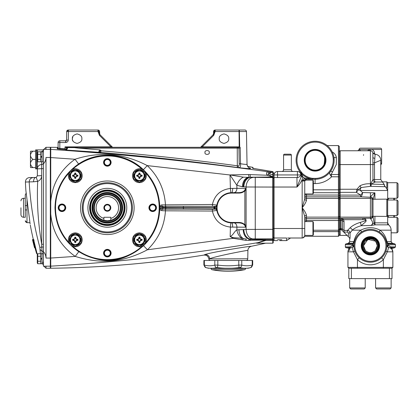 <?xml version="1.0" encoding="UTF-8"?>
<svg xmlns="http://www.w3.org/2000/svg" width="419" height="419" viewBox="0 0 419 419"><rect width="100%" height="100%" fill="white"/><g stroke="black" fill="none" stroke-linecap="round" stroke-linejoin="round"><path stroke-width="0.63" d="M107.343 210.642A2.87 2.87 0 0 0 110.213 207.772A2.87 2.87 0 0 0 107.343 204.901A2.87 2.87 0 0 0 104.472 207.772A2.87 2.87 0 0 0 107.343 210.642M107.343 211.228A3.457 3.457 0 0 0 110.799 207.772A3.457 3.457 0 0 0 107.343 204.315A3.457 3.457 0 0 0 103.886 207.772A3.457 3.457 0 0 0 107.343 211.228M107.343 193.259A14.513 14.513 0 0 0 92.829 207.772A14.513 14.513 0 0 0 107.343 222.285A14.513 14.513 0 0 0 121.856 207.772A14.513 14.513 0 0 0 107.343 193.259M107.343 222.892A15.121 15.121 0 0 1 92.222 207.772A15.121 15.121 0 0 1 107.343 192.656A15.121 15.121 0 0 1 122.458 207.772A15.121 15.121 0 0 1 107.343 222.892M107.343 220.729A12.958 12.958 0 0 0 110.799 220.263L107.343 220.729L103.886 220.263A12.958 12.958 0 0 1 107.343 194.814A12.958 12.958 0 0 1 110.799 220.263L110.799 218.456A11.229 11.229 0 0 0 116.43 201.178A11.229 11.229 0 0 0 98.25 201.178A11.229 11.229 0 0 0 103.886 218.456L103.886 220.263A12.958 12.958 0 0 0 107.343 220.729A12.958 12.958 0 0 1 103.886 220.263M110.799 218.456L110.799 217.278L103.886 217.278L103.886 218.456M72.351 138.658L72.896 136.453L72.351 138.658C72.084 140.904 73.665 142.491 77.106 143.408C80.542 142.491 82.124 140.904 81.857 138.658C82.124 136.411 80.542 134.829 77.106 133.907C73.665 134.829 72.084 136.411 72.351 138.658L72.393 139.265L72.351 138.658M72.974 141.014L72.513 139.883L72.974 141.014M57.283 148.179A0.775 0.775 180 0 0 58.1 147.404L57.283 148.179L57.272 148.85L59.776 149.159L59.828 148.399L58.1 148.075L58.1 142.544A1.728 1.728 0 0 1 59.828 140.821L65.699 140.821L66.563 139.972L65.699 140.821L65.699 142.518C67.244 142.36 68.108 141.507 68.292 139.972L66.542 140.156M232.608 130.021L215.13 130.021A1.556 1.556 0 0 0 213.575 131.545L213.611 131.236A1.556 1.556 0 0 0 213.575 131.545L213.538 133.776M213.763 135.311L215.12 131.545L239.06 131.545L239.06 130.021L241.25 130.021L215.13 130.021L213.611 131.236L213.538 133.64L213.035 134.834A1.728 1.728 0 0 0 213.538 133.64L214.617 131.54L213.156 134.714L200.596 147.273L211.139 136.73L201.591 146.278L202.199 146.875L213.763 135.311L213.156 134.714M99.769 134.284L99.591 131.545A1.556 1.556 0 0 0 98.041 130.021L68.266 130.021A1.556 1.556 0 0 0 66.71 131.545L66.563 139.972L65.778 141.753M271.522 172.125A4.321 4.18 86.1 0 1 271.983 172.225L272.816 172.356L272.795 174.676A7.165 7.165 0 0 1 269.15 173.424L270.218 172.921A4.321 2.373 95.9 0 0 269.029 171.895L267.93 171.942C266.5 172.188 266.185 173.288 266.992 175.231L272.785 176.975L272.779 243.193L273.214 242.763L273.214 172.151L272.79 171.596L272.785 172.277L269.029 171.895C196.563 161.823 123.804 154.318 50.751 149.389L50.73 147.305L58.1 147.404M247.629 166.327L252.626 167.343M251.337 246.293C252.531 245.649 211.166 252.18 204.891 254.59L203.849 255.092C206.598 254.946 208.259 256.219 208.83 258.921L247.76 258.774L247.901 250.447C248.085 248.268 249.226 246.88 251.337 246.293L265.641 243.193M50.322 267.825L50.73 268.244C102.126 267.641 153.165 263.258 203.849 255.092L204.891 254.59A4.321 4.106 71.7 0 1 209.699 258.774C214.91 256.334 248.839 249.813 247.901 250.447L247.901 250.447M253.343 168.061L253.343 168.49L252.631 167.212L252.61 168.302L272.79 171.596L273.214 172.151M214.633 207.892A1.294 0.299 88.6 0 0 214.931 209.181L212.464 209.332L212.386 211.045C214.685 220.556 220.698 225.904 230.413 227.082L230.157 236.536L233.205 238.322L147.436 249.782C158.429 239.081 164.437 226.087 165.453 210.815L212.386 211.045L216.869 210.469L216 208.4L214.633 207.892L162.755 208.065L159.728 208.442L159.728 209.762C158.99 223.856 153.595 235.829 143.544 245.691C122.364 263.342 102.388 265.08 78.782 251.672C63.505 241.129 55.57 226.496 54.983 207.772C55.554 189.142 63.431 174.545 78.61 163.981C98.004 150.646 125.915 152.731 143.387 169.705C153.532 179.583 158.979 191.609 159.728 205.781L159.728 207.101L165.542 207.525L183.349 207.641L183.349 206.352L214.931 206.363L165.51 206.321L165.453 204.729C164.421 189.362 158.361 176.32 147.263 165.605L230.01 174.98L236.845 185.282L242.433 186.79A9.501 6.72 90 0 1 248.441 177.342L243.35 177.164L230.047 174.922L248.556 174.545L266.992 175.231A4.321 1.634 -43.9 0 1 268.595 174.519L272.8 176.954L272.8 174.676L273.214 175.001L273.214 172.963L272.821 172.366A4.86 4.86 0 0 1 271.983 172.225L270.218 172.921M208.83 258.921L208.83 258.921A1.728 1.728 0 0 0 210.548 260.471M247.76 258.774A1.728 1.728 0 0 1 246.032 260.471M249.096 167.825L249.384 167.914C249.132 167.37 247.88 168.281 247.032 164.222C246.744 164.567 244.581 164.405 240.532 163.735L240.15 147.299L67.239 147.299L65.008 146.875L66.736 148.164L66.736 148.934L59.828 148.399L59.828 142.518L65.699 142.518M99.628 133.64A1.728 1.728 0 0 0 100.136 134.834A1.728 1.728 0 0 1 99.628 133.64L98.554 131.54L99.591 131.545M102.032 136.73L112.276 146.975A0.864 0.864 0 0 1 112.287 146.985A0.864 0.864 0 0 0 112.276 146.975L100.015 134.714L98.554 131.54A1.556 0.623 90 0 0 97.936 130.021M67.218 131.535A1.556 1.1 -90 0 1 68.318 130.021L66.71 131.545L98.046 131.545L99.403 135.311L100.015 134.714M215.13 130.021L215.13 130.021A1.556 1.556 0 0 0 214.167 130.356M246.461 131.545A1.556 1.556 0 0 0 244.906 130.021L239.097 130.021A1.556 0.293 90 0 1 239.385 131.545L246.461 131.545L247.032 164.222A4.321 4.31 179 0 0 250.714 168.407L249.148 167.799M213.816 130.749L213.611 131.236M200.884 146.985A0.864 0.864 0 0 1 200.895 146.975A0.864 0.864 0 0 0 200.884 146.985A0.864 0.864 0 0 1 200.895 146.975L200.895 146.975A0.864 0.864 0 0 0 200.884 146.985A0.864 0.864 0 0 1 200.895 146.975L211.139 136.73M156.177 207.772A3.478 3.478 0 0 1 152.699 211.249A3.478 3.478 0 0 1 149.222 207.772A3.478 3.478 0 0 1 152.699 204.294A3.478 3.478 0 0 1 156.177 207.772M110.82 162.415A3.478 3.478 0 0 1 107.343 165.893A3.478 3.478 0 0 1 103.865 162.415A3.478 3.478 0 0 1 107.343 158.937A3.478 3.478 0 0 1 110.82 162.415M65.464 207.772A3.478 3.478 0 0 1 61.986 211.249A3.478 3.478 0 0 1 58.508 207.772A3.478 3.478 0 0 1 61.986 204.294A3.478 3.478 0 0 1 65.464 207.772M110.82 253.128A3.478 3.478 0 0 1 107.343 256.606A3.478 3.478 0 0 1 103.865 253.128A3.478 3.478 0 0 1 107.343 249.651A3.478 3.478 0 0 1 110.82 253.128M70.376 244.727A52.265 52.265 0 0 1 107.343 155.507A52.265 52.265 0 0 1 159.608 207.772A52.275 52.275 0 0 0 107.343 155.496A52.275 52.275 0 0 0 55.067 207.772A52.275 52.275 0 0 0 107.343 260.047A52.275 52.275 0 0 0 159.618 207.772A52.265 52.265 0 0 1 144.304 244.727M110.281 253.128A2.938 2.938 0 0 1 107.343 256.067A2.938 2.938 0 0 1 104.404 253.128A2.938 2.938 0 0 1 107.343 250.19A2.938 2.938 0 0 1 110.281 253.128M64.924 207.772A2.938 2.938 0 0 1 61.986 210.71A2.938 2.938 0 0 1 59.048 207.772A2.938 2.938 0 0 1 61.986 204.833A2.938 2.938 0 0 1 64.924 207.772M110.281 162.415A2.938 2.938 0 0 1 107.343 165.353A2.938 2.938 0 0 1 104.404 162.415A2.938 2.938 0 0 1 107.343 159.477A2.938 2.938 0 0 1 110.281 162.415M155.632 207.772A2.938 2.938 0 0 1 152.699 210.71A2.938 2.938 0 0 1 149.761 207.772A2.938 2.938 0 0 1 152.699 204.833A2.938 2.938 0 0 1 155.632 207.772M59.776 149.159L65.909 149.625L65.903 150.039L99.523 152.343L100.764 152.783L65.903 150.039M100.764 152.783L100.77 152.479C146.414 156.345 191.933 161.352 237.327 167.49L238.694 167.652C246.042 168.543 250.049 168.794 250.714 168.407M50.322 157.523L75.017 159.262C60.394 169.779 52.302 183.889 50.741 201.581L50.751 149.389L50.322 149.803M143.387 169.705L147.263 165.605C123.862 153.333 99.78 151.217 75.017 159.262L78.61 163.981M230.047 174.922L229.643 174.933M230.015 174.922L230.403 188.466C220.682 189.655 214.675 195.003 212.386 204.498L161.776 204.896L159.728 205.781L160.058 206.593L159.728 207.101A52.391 52.391 0 0 1 159.728 208.442L160.058 208.95L162.452 209.196L214.931 209.181L216.199 209.395L216.833 210.249M183.349 207.641L214.633 207.651L215.995 207.143L216.869 205.074L212.386 204.498L212.47 206.211M246.073 224.841L246.073 190.703L245.44 188.335C245.036 190.938 242.894 192.379 239.029 192.656L230.859 192.677L230.403 188.466L232.681 188.403A4.321 0.938 90 0 1 231.744 192.656A15.121 15.121 0 0 0 216.628 207.772A15.121 15.121 0 0 0 231.744 222.892L230.864 222.866L230.413 227.082L245.44 227.208L246.073 224.841L244.853 224.841C243.507 223.317 241.564 222.526 239.029 222.458L231.744 222.458A14.686 14.686 0 0 1 217.058 207.772A14.686 14.686 0 0 1 231.744 193.086L239.029 193.086C241.564 193.023 243.507 192.227 244.853 190.703L244.853 224.841L245.44 227.208C245.036 224.605 242.894 223.165 239.029 222.892L239.029 222.458M233.865 192.656A4.321 3.053 90 0 0 236.918 188.335L232.681 188.403M246.073 190.703L244.853 190.703L245.44 188.335L236.918 188.335L236.845 185.282A9.501 6.217 120.1 0 1 243.35 177.164M250.127 174.566A4.321 0.435 -90.4 0 0 250.52 177.216L272.779 177.007L273.214 177.436M50.73 268.244L50.751 266.159C120.29 262.011 189.383 254.171 258.031 242.632L256.816 243.193M273.214 239.202L272.779 239.637L265.819 239.637A2.593 0.864 -88.7 0 0 265.384 240.061L258.031 242.632A2.593 1.435 77.3 0 1 258.471 242.716L265.819 240.391A2.593 1.116 61.4 0 0 265.384 240.061L245.838 240.365L233.205 238.322L233.352 237.704L230.157 236.536C233.037 235.405 234.451 231.194 236.866 229.916L236.929 227.208A4.321 3.053 -90 0 0 233.87 222.892M78.782 251.672L75.216 256.407L50.741 258.052L50.741 213.905C52.312 231.712 60.467 245.88 75.216 256.407C101.204 264.426 123.202 262.477 147.436 249.782L143.544 245.691M50.322 265.746L50.751 266.159L50.741 258.052L50.322 258.025M231.744 193.086L231.744 192.656A15.121 15.121 0 0 0 216.628 207.772A15.121 15.121 0 0 0 231.744 222.892A4.321 0.927 -90 0 1 232.676 227.14M160.205 208.306L159.728 209.762L161.786 210.652L165.453 210.815L165.542 208.023M273.214 178.023L272.779 177.593L249.253 177.274A4.321 0.545 -94.8 0 1 248.556 174.545M273.214 229.34L246.094 229.423L236.866 229.916A9.501 6.584 73.8 0 0 241.684 238.175L233.352 237.704M252.814 177.515A9.501 6.709 94.4 0 0 246.094 186.989L273.214 187.068M243.816 186.811A9.501 6.709 94.3 0 1 250.536 177.337L249.242 177.342A9.501 6.72 90 0 0 243.23 186.79L246.094 186.989L246.094 229.423A9.501 6.709 85.6 0 0 252.814 238.898L272.779 238.814L273.214 238.385M273.214 240.087L272.779 240.391L265.819 240.391L265.819 239.637L250.494 239.385L250.536 239.071L252.814 238.898M243.23 229.617A9.501 6.72 90 0 0 249.242 239.066L250.536 239.071A9.501 6.709 85.7 0 1 243.816 229.596M250.153 240.459A2.593 0.44 -89.3 0 1 250.494 239.385L249.279 239.322A2.593 0.539 -85.1 0 0 248.766 240.454M238.977 229.617A9.501 6.72 90 0 0 243.324 238.505L241.684 238.175A2.593 0.508 -71.2 0 0 240.93 239.6M245.838 240.365A2.593 0.471 -84.9 0 1 246.335 239.066L243.324 238.505A2.593 0.592 -71.6 0 0 242.412 239.94M272.779 243.193L256.58 243.193L258.471 242.716M268.595 174.519C268.024 173.77 268.207 173.408 269.15 173.424A4.321 2.357 90 0 0 267.93 171.942M273.214 177.378L272.785 176.975L273.214 177.405M252.61 168.302A0.864 0.864 -0 0 1 252.872 168.391L272.79 171.596M50.322 213.9L50.741 213.905L50.741 201.581L50.322 201.586M66.768 149.861L67.642 147.593L74.404 147.619L78.374 148.148L238.94 148.143L239.218 163.74C239.464 165.154 239.139 165.903 238.238 165.987L237.552 165.814C192.122 159.676 146.566 154.663 100.885 150.793L100.89 150.4L99.774 149.861L78.374 148.148M99.774 149.861L98.853 151.531L99.523 152.343M205.006 152.479C204.257 149.971 209.992 149.971 209.243 152.479C209.992 154.993 204.257 154.993 205.006 152.479M239.506 147.195L239.197 146.98L239.61 146.875L239.197 146.875L239.06 131.545L239.385 131.545L239.71 147.299L239.301 130.021M237.327 167.49L237.248 147.299L238.94 148.143L240.291 148.137M67.6 147.299A0.864 0.864 0 0 0 66.736 148.164A0.864 0.571 180 0 1 67.642 147.593L67.239 147.299A0.864 0.744 90 0 0 66.495 148.153M238.238 165.987A1.728 0.676 -84.4 0 0 238.694 167.652C240.223 167.726 240.836 166.416 240.532 163.735L239.218 163.74M213.852 131.346A0.864 0.283 -179 0 0 213.575 131.545L214.617 131.54A1.556 0.623 90 0 1 215.235 130.021M58.1 142.544A1.728 1.728 0 0 1 59.828 140.821A1.728 1.728 0 0 0 58.1 142.544L59.828 142.518L59.828 140.821A1.728 1.728 0 0 0 58.1 142.544M57.272 148.85A0.775 0.775 180 0 0 58.1 148.075M64.961 149.499L65.008 146.875L110.972 146.875L112.245 147.299M65.909 149.625A0.775 0.775 180 0 0 66.736 148.85M67.648 148.274A0.864 0.655 180 0 0 66.736 148.934L66.317 149.95M219.221 138.658C218.948 140.904 220.535 142.491 223.971 143.408C227.407 142.491 228.994 140.904 228.722 138.658C228.994 136.411 227.407 134.829 223.971 133.907C220.535 134.829 218.948 136.411 219.221 138.658M100.146 152.563L99.816 151.935A1.294 1.288 -179.2 0 0 100.77 152.479L100.885 150.793L100.204 150.777L100.89 150.4M98.853 151.531A1.294 1.095 149.9 0 1 99.816 151.935L100.204 150.777A1.294 0.597 -122.7 0 0 99.596 149.95M98.046 131.456L98.386 131.456L97.899 130.021L98.046 131.545L98.402 131.493M68.438 130.021L68.292 139.972M214.769 131.493L215.12 131.545L215.266 130.021L214.785 131.456L215.125 131.456M200.926 147.299L202.199 146.875L239.197 146.875L238.149 147.299M74.404 147.619L74.383 147.299M200.785 147.085L201.591 146.278M99.403 135.311L110.972 146.875L111.58 146.278M231.744 222.458L231.744 222.892L239.029 222.892M239.029 192.656L239.029 193.086M161.786 210.652A1.728 1.126 95.2 0 1 162.452 209.196A1.294 0.649 87.7 0 0 162.755 208.065M216.869 210.469A1.728 1.718 -10.3 0 0 216.199 209.395A1.294 0.885 122.8 0 1 216 208.4M165.542 207.525L165.51 206.321L160.058 206.593L160.205 207.243M162.745 207.484A1.294 0.649 92.3 0 0 162.446 206.347A1.728 1.131 84.8 0 1 161.776 204.896M216.833 205.294L216.199 206.148L214.931 206.363A1.294 0.299 91.4 0 0 214.633 207.651M215.995 207.143A1.294 0.885 57.3 0 1 216.199 206.148A1.728 1.718 -169.7 0 0 216.869 205.074M183.407 207.903L183.407 209.191L212.464 209.332M25.91 190.828L25.878 190.425A302.371 302.371 0 0 0 25.91 190.828L30.11 223.893M37.301 254.474A302.371 302.371 0 0 1 37.034 253.558L33.871 240.621M37.364 161.184L37.364 175.807L36.223 177.431L33.468 177.536C30.786 177.818 29.361 179.316 29.194 182.029C30.456 204.048 34.018 225.846 39.868 247.425L40.339 253.757M25.878 190.425A302.371 302.371 0 0 1 25.418 182.029C25.59 179.316 27.031 177.818 29.733 177.536L35.636 177.536A4.321 2.09 -90 0 0 33.546 181.794L37.684 181.364C40.219 180.29 41.554 178.384 41.685 175.645L41.685 244.214L42.062 253.778M33.358 239.584A302.371 302.371 0 0 1 30.273 225.019L30.273 225.019M35.793 248.635L35.343 248.635L33.426 240.621L34.028 240.621L33.803 239.584L32.651 239.584L33.305 242.69L33.86 242.69L35.437 249.09M25.271 194.777L25.271 205.614L26.999 205.614L25.271 205.614L25.271 194.777L26.177 193.238L26.051 192.138M37.04 253.558L36.526 253.354A302.801 302.801 0 0 1 36.453 253.102L36.39 252.83M36.448 253.045A302.796 302.796 0 0 1 36.196 252.17L35.578 249.975A302.801 302.801 0 0 1 35.259 248.823L35.159 247.928M35.411 248.97L35.479 249.263M33.368 240.37L36.453 253.102M33.211 239.836L33.887 242.69M35.196 248.074L35.254 248.65L35.023 247.928M50.322 266.185L50.322 147.299L46.006 147.299L46.006 149.358L43.414 149.337L43.414 266.206L46.006 266.185L46.006 268.244L50.322 268.244L50.322 266.185L46.006 266.185M37.364 168.862L37.364 175.807L41.685 175.645L41.685 168.668L37.364 168.862A4.321 4.31 180 0 1 41.685 164.557L41.685 161.792M37.364 152.416L37.364 149.892L43.414 149.892C43.901 150.102 43.325 150.683 41.685 151.636L40.46 151.814M43.414 263.713L42.167 263.755A1.728 1.728 0 0 1 43.414 265.41M43.414 163.808C45.001 162.242 45.865 160.131 46.006 157.471L50.322 157.471M43.414 251.74C45.001 253.306 45.865 255.417 46.006 258.073L46.006 157.471M39.868 247.425L41.947 246.98L43.414 247.126M25.418 182.029L33.546 181.794M43.414 244.287L41.685 244.214C38.103 223.222 36.767 202.272 37.684 181.364L36.223 177.431M40.083 249.085A2.593 2.566 59.3 0 0 42.036 250.929A1.728 1.718 0 0 1 43.414 252.615M43.414 263.415L42.853 262.153M33.583 240.621L33.415 239.836L32.918 239.584M33.237 242.69L32.493 239.584L33.227 242.69L32.577 240.029L33.405 242.69L32.97 239.836M36.594 253.558L35.343 248.635M35.123 247.865L34.557 247.865A303.236 303.236 0 0 1 33.352 243.203L34.562 247.865L33.363 243.203L33.981 243.203M32.651 239.584L33.138 242.329L32.682 240.469M32.813 241.019A303.236 303.236 0 0 1 32.551 239.919M32.577 240.029L32.493 239.584M33.4 239.836L33.515 240.37M34.667 247.865L33.525 243.203M33.059 241.391L33.216 242.177L33.033 241.391M33.295 242.69L32.572 239.584M25.271 217.278L25.271 209.929L25.271 217.278L23.543 217.278C21.966 217.121 21.102 216.256 20.95 214.685L20.95 207.772M29.938 222.672L26.999 222.672L26.999 200.334M25.271 205.614L25.271 209.929L26.999 209.929L25.271 209.929M25.271 220.771L26.999 222.515M26.659 222.484L26.334 222.384M26.036 222.222L25.302 221.106M37.364 150.756A0.864 0.864 0 0 0 36.5 149.892L35.636 149.892L35.636 168.894L36.5 168.894L36.5 149.892M37.364 164.578L37.364 168.029A0.864 0.864 0 0 1 36.5 168.894M30.66 151.186L32.886 151.186L30.66 151.186A2.593 2.593 0 0 0 30.451 151.615L30.451 167.171A2.593 2.593 0 0 0 30.66 167.6L32.886 167.6L30.66 167.6M35.636 151.186L32.886 151.186C29.712 153.92 29.712 156.654 32.886 159.393C29.712 162.127 29.712 164.861 32.886 167.6L35.636 167.6M32.886 159.393L35.636 159.393M111.098 253.128A3.761 3.761 0 0 0 107.343 249.368A3.761 3.761 0 0 0 103.582 253.128A3.761 3.761 0 0 0 107.343 256.884A3.761 3.761 0 0 0 111.098 253.128M156.455 207.772A3.761 3.761 0 0 0 152.699 204.016A3.761 3.761 0 0 0 148.939 207.772A3.761 3.761 0 0 0 152.699 211.532A3.761 3.761 0 0 0 156.455 207.772M111.098 162.415A3.761 3.761 0 0 0 107.343 158.66A3.761 3.761 0 0 0 103.582 162.415A3.761 3.761 0 0 0 107.343 166.175A3.761 3.761 0 0 0 111.098 162.415M65.746 207.772A3.761 3.761 0 0 0 61.986 204.016A3.761 3.761 0 0 0 58.231 207.772A3.761 3.761 0 0 0 61.986 211.532A3.761 3.761 0 0 0 65.746 207.772M132.394 207.772A25.056 25.056 0 0 1 107.343 232.828A25.056 25.056 0 0 1 82.286 207.772A25.056 25.056 0 0 1 107.343 182.721A25.056 25.056 0 0 1 132.394 207.772A25.056 25.056 0 0 0 107.343 182.721A25.056 25.056 0 0 0 82.286 207.772M144.293 244.738A52.265 52.265 0 0 1 70.387 244.738M87.906 207.772A19.436 19.436 0 0 1 107.343 188.335A19.436 19.436 0 0 1 126.779 207.772A19.436 19.436 0 0 1 107.343 227.208A19.436 19.436 0 0 1 87.906 207.772M55.219 211.658L55.256 212.093M159.466 203.885L159.429 203.451M107.343 192.468A15.304 15.304 0 0 1 122.641 207.772A15.304 15.304 0 0 1 107.343 223.076A15.304 15.304 0 0 1 92.039 207.772A15.304 15.304 0 0 1 107.343 192.468M244.518 269.731A1.294 1.294 0 0 0 245.571 268.459L243.669 268.244A84.14 42.068 -90 0 1 239.862 267.61L239.087 267.61A84.14 84.14 0 0 1 231.466 268.244L225.113 268.244A84.14 84.14 0 0 1 217.492 267.61L216.723 267.61A84.14 42.068 90 0 1 212.91 268.244L209.73 268.244A84.14 42.068 90 0 1 205.923 267.61L205.923 267.61A2.593 2.226 -75.5 0 1 204.346 265.107L203.885 265.075L203.885 260.471L252.694 260.471L252.694 265.075L250.777 267.579A86.393 86.393 0 0 1 248.142 268.244L211.014 268.459A1.294 1.294 0 0 0 212.066 269.731A86.393 86.393 0 0 0 226.993 271.261L229.586 271.261A86.393 86.393 0 0 0 244.518 269.731L212.066 269.731M209.73 268.244L208.442 268.244A86.393 86.393 0 0 1 205.802 267.579L203.885 265.075M239.087 267.61L238.767 265.107L241.758 265.107A81.616 40.811 90 0 0 252.233 265.107L252.233 265.107A2.593 2.226 75.5 0 1 250.656 267.61L250.656 267.61A84.14 42.068 -90 0 1 246.849 268.244M216.723 267.61A2.593 2.226 -104.5 0 1 214.821 265.107L217.817 265.107L217.817 260.471M239.862 267.61A2.593 2.226 -75.5 0 0 241.758 265.107L241.758 260.471M217.492 267.61L217.817 265.107A81.616 81.616 0 0 0 238.767 265.107L238.767 260.471M37.715 263.729L37.281 262.975L37.281 254.511L37.715 253.757L37.715 263.729L40.732 263.729L40.732 253.752L42.031 253.752L42.031 258.256L40.732 258.486M42.031 258.256L42.031 263.734L40.732 263.734M40.732 259.23L42.031 259.005M37.715 261.236L40.732 261.236M37.715 256.25L40.732 256.25M37.715 253.757L40.732 253.757M37.715 161.786L37.281 161.032L37.281 152.568L37.715 151.814L37.715 161.786L40.732 161.786L40.732 151.814L42.031 151.814L42.031 156.313L40.732 156.544M42.031 156.313L42.031 161.792L40.732 161.792M40.732 157.287L42.031 157.062M37.715 159.293L40.732 159.293M37.715 154.307L40.732 154.307M37.715 151.814L40.732 151.814M77.913 240.281L76.897 240.097L76.897 239.589L75.975 239.139L75.525 238.217L75.017 238.217L74.566 239.139L73.644 239.589L73.644 240.097L72.628 240.281L74.383 240.731L74.833 242.486A2.676 2.676 0 0 0 75.708 242.486L76.158 240.731L77.913 240.281A2.676 2.676 0 0 0 77.913 239.406L76.158 238.956L75.708 237.201A2.676 2.676 0 0 0 74.833 237.201L74.383 238.956L72.628 239.406A2.676 2.676 0 0 0 72.628 240.281M80.024 239.846A4.75 4.75 0 0 0 75.268 235.09A4.75 4.75 0 0 0 70.518 239.846A4.75 4.75 0 0 0 75.268 244.596A4.75 4.75 0 0 0 80.024 239.846M70.088 239.846A5.185 5.185 0 0 0 75.268 245.026A5.185 5.185 0 0 0 80.453 239.846A5.185 5.185 0 0 0 75.268 234.661A5.185 5.185 0 0 0 70.088 239.846M69.654 239.846L69.654 243.088L75.268 246.33L80.888 243.088L80.888 236.599L75.268 233.357L69.654 236.599L69.654 239.846L69.229 239.537A6.049 6.049 0 0 1 69.654 237.599M75.975 239.139L75.52 238.202L75.708 237.201M74.833 237.201L75.022 238.202L74.383 238.956M76.965 239.39L76.158 238.956M76.913 239.595L77.913 239.406M74.566 240.548L73.644 240.097L74.566 240.548L75.017 241.47L75.525 241.47L76.158 240.731M75.975 240.548L76.897 240.097L76.001 240.574L75.724 241.538M75.52 241.485L75.708 242.486M74.818 241.538L74.833 242.486M75.017 241.47L74.383 240.731M73.576 239.39L72.628 239.406M74.566 239.139L73.644 239.589M80.888 237.599A6.049 6.049 0 0 1 80.888 242.088M80.024 243.586A6.049 6.049 0 0 1 76.132 245.827M74.404 245.827A6.049 6.049 0 0 1 70.518 243.586M69.654 242.088A6.049 6.049 0 0 1 69.224 239.846M70.518 236.101A6.049 6.049 0 0 1 74.404 233.86M76.132 233.86A6.049 6.049 0 0 1 80.024 236.101M69.654 239.537L69.229 239.537M82.182 239.846A6.913 6.913 0 0 1 75.268 246.754A6.913 6.913 0 0 1 68.36 239.846A6.913 6.913 0 0 1 75.268 232.933A6.913 6.913 0 0 1 82.182 239.846M138.956 241.538L139.668 241.47L141.056 239.846L139.668 238.217L139.16 238.217L138.71 239.139L137.788 239.589L137.788 240.097L138.71 240.548L139.16 241.47L138.972 242.486A2.676 2.676 0 0 0 139.852 242.486L140.297 240.731L142.057 240.281A2.676 2.676 0 0 0 142.057 239.406L140.297 238.956L139.852 237.201A2.676 2.676 0 0 0 138.972 237.201L138.527 238.956L136.772 239.406A2.676 2.676 0 0 0 136.772 240.281L138.527 240.731L138.972 242.486M136.772 240.281L137.772 240.092L138.527 240.731M144.162 239.846A4.75 4.75 0 0 0 139.412 235.09A4.75 4.75 0 0 0 134.661 239.846A4.75 4.75 0 0 0 139.412 244.596A4.75 4.75 0 0 0 144.162 239.846M134.232 239.846A5.185 5.185 0 0 0 139.412 245.026A5.185 5.185 0 0 0 144.597 239.846A5.185 5.185 0 0 0 139.412 234.661A5.185 5.185 0 0 0 134.232 239.846M133.797 239.846L133.797 243.088L139.412 246.33L145.026 243.088L145.026 236.599L139.412 233.357L133.797 236.599L133.797 239.846L133.373 239.537A6.049 6.049 0 0 1 133.797 237.599M140.119 239.139L139.663 238.202L139.852 237.201M138.972 237.201L139.166 238.202L138.527 238.956M141.109 239.39L140.297 238.956M141.056 239.595L142.057 239.406M141.109 240.297L142.057 240.281M141.041 240.097L140.145 240.574L139.867 241.538M139.663 241.485L139.852 242.486M138.71 239.139L137.772 239.595L136.772 239.406M138.71 240.548L139.16 241.47M145.026 237.599A6.049 6.049 0 0 1 145.026 242.088M144.162 243.586A6.049 6.049 0 0 1 140.276 245.827M138.548 245.827A6.049 6.049 0 0 1 134.661 243.586M133.797 242.088A6.049 6.049 0 0 1 133.368 239.846M134.661 236.101A6.049 6.049 0 0 1 138.548 233.86M140.276 233.86A6.049 6.049 0 0 1 144.162 236.101M133.797 239.537L133.373 239.537M146.325 239.846A6.913 6.913 0 0 1 139.412 246.754A6.913 6.913 0 0 1 132.504 239.846A6.913 6.913 0 0 1 139.412 232.933A6.913 6.913 0 0 1 146.325 239.846M141.109 176.158L141.041 175.446L140.119 174.995L139.668 174.074L139.16 174.074L137.767 175.702L139.16 177.326L139.668 177.326L140.119 176.404L141.041 175.954L142.057 176.137A2.676 2.676 0 0 0 142.057 175.262L140.297 174.817L139.852 173.057A2.676 2.676 0 0 0 138.972 173.057L138.527 174.817L136.772 175.262A2.676 2.676 0 0 0 136.772 176.137L138.527 176.588L138.972 178.342A2.676 2.676 0 0 0 139.852 178.342L140.297 176.588L142.057 176.137M136.772 176.137L137.772 175.949L138.527 176.588M144.162 175.702A4.75 4.75 0 0 0 139.412 170.947A4.75 4.75 0 0 0 134.661 175.702A4.75 4.75 0 0 0 139.412 180.453A4.75 4.75 0 0 0 144.162 175.702M134.232 175.702A5.185 5.185 0 0 0 139.412 180.882A5.185 5.185 0 0 0 144.597 175.702A5.185 5.185 0 0 0 139.412 170.517A5.185 5.185 0 0 0 134.232 175.702M133.797 175.702L133.797 178.944L139.412 182.186L145.026 178.944L145.026 172.46L139.412 169.218L133.797 172.46L133.797 175.702L133.373 175.399A6.049 6.049 0 0 1 133.797 173.456M139.867 174.005L139.852 173.057M138.71 174.995L139.16 174.074L138.972 173.057M139.668 174.074L140.145 174.969L141.109 175.247M141.056 175.451L142.057 175.262M139.867 177.394L140.145 176.43L141.041 175.954M139.663 177.342L139.852 178.342M138.71 176.404L139.166 177.342L138.972 178.342M138.527 174.817L137.772 175.451L136.772 175.262M145.026 173.456A6.049 6.049 0 0 1 145.026 177.944M144.162 179.442A6.049 6.049 0 0 1 140.276 181.689M138.548 181.689A6.049 6.049 0 0 1 134.661 179.442M133.797 177.944A6.049 6.049 0 0 1 133.368 175.702M134.661 171.958A6.049 6.049 0 0 1 138.548 169.716M140.276 169.716A6.049 6.049 0 0 1 144.162 171.958M133.797 175.399L133.373 175.399M146.325 175.702A6.913 6.913 0 0 1 139.412 182.611A6.913 6.913 0 0 1 132.504 175.702A6.913 6.913 0 0 1 139.412 168.789A6.913 6.913 0 0 1 146.325 175.702M77.913 176.137L76.897 175.954L76.897 175.446L75.975 174.995L75.525 174.074L75.017 174.074L74.566 174.995L73.644 175.446L73.644 175.954L72.628 176.137L74.383 176.588L74.833 178.342A2.676 2.676 0 0 0 75.708 178.342L76.158 176.588L77.913 176.137A2.676 2.676 0 0 0 77.913 175.262L76.158 174.817L75.708 173.057A2.676 2.676 0 0 0 74.833 173.057L74.383 174.817L72.628 175.262A2.676 2.676 0 0 0 72.628 176.137M80.024 175.702A4.75 4.75 0 0 0 75.268 170.947A4.75 4.75 0 0 0 70.518 175.702A4.75 4.75 0 0 0 75.268 180.453A4.75 4.75 0 0 0 80.024 175.702M70.088 175.702A5.185 5.185 0 0 0 75.268 180.882A5.185 5.185 0 0 0 80.453 175.702A5.185 5.185 0 0 0 75.268 170.517A5.185 5.185 0 0 0 70.088 175.702M69.654 175.702L69.654 178.944L75.268 182.186L80.888 178.944L80.888 172.46L75.268 169.218L69.654 172.46L69.654 175.702L69.229 175.399A6.049 6.049 0 0 1 69.654 173.456M75.724 174.005L75.708 173.057M74.566 174.995L75.017 174.074L74.833 173.057M76.965 175.247L76.001 174.969L75.525 174.074M76.913 175.451L77.913 175.262M75.724 177.394L76.158 176.588M75.52 177.342L75.708 178.342M74.566 176.404L73.644 175.954L74.566 176.404L75.022 177.342L74.833 178.342M74.383 176.588L75.017 177.326L75.525 177.326L76.001 176.43L76.897 175.954L75.975 176.404M73.576 175.247L72.628 175.262M73.644 175.446L74.383 174.817M80.888 173.456A6.049 6.049 0 0 1 80.888 177.944M80.024 179.442A6.049 6.049 0 0 1 76.132 181.689M74.404 181.689A6.049 6.049 0 0 1 70.518 179.442M69.654 177.944A6.049 6.049 0 0 1 69.224 175.702M70.518 171.958A6.049 6.049 0 0 1 74.404 169.716M76.132 169.716A6.049 6.049 0 0 1 80.024 171.958M69.654 175.399L69.229 175.399M82.182 175.702A6.913 6.913 0 0 1 75.268 182.611A6.913 6.913 0 0 1 68.36 175.702A6.913 6.913 0 0 1 75.268 168.789A6.913 6.913 0 0 1 82.182 175.702M107.343 256.8A3.671 3.671 0 0 1 103.671 253.128A3.671 3.671 0 0 1 107.343 249.457A3.671 3.671 0 0 1 111.014 253.128A3.671 3.671 0 0 1 107.343 256.8M107.343 158.743A3.671 3.671 0 0 0 103.671 162.415A3.671 3.671 0 0 0 107.343 166.086A3.671 3.671 0 0 0 111.014 162.415A3.671 3.671 0 0 0 107.343 158.743M293.085 171.486A1.728 1.728 0 0 1 291.357 169.758L291.357 155.072A0.864 0.864 0 0 0 290.493 154.208L284.443 154.208L290.493 154.208M291.357 155.072L283.579 155.072A0.864 0.864 0 0 1 284.443 154.208M281.851 171.486A1.728 1.728 0 0 0 283.579 169.758L291.357 169.758M283.579 155.072L283.579 169.758M305.399 179.641L306.472 179.264L315.114 179.264A19.007 19.007 0 0 0 334.121 160.257A19.007 19.007 0 0 0 315.114 141.25A19.007 19.007 0 0 0 300.858 172.827L300.779 172.738A1.728 1.728 0 0 1 301.151 174.314A4.321 4.321 0 0 1 296.971 177.536L274.078 177.536L274.078 174.943A3.457 3.457 0 0 1 277.535 171.486L297.406 171.486A3.457 3.457 0 0 1 300.858 174.943L300.858 175.1M274.33 173.649L274.236 173.911M297.406 177.515L297.406 174.943L274.078 174.943C274.592 172.659 274.592 172.659 274.078 174.943C274.592 172.659 274.592 172.659 274.078 174.943L274.157 174.21M312.946 221.593L313.375 222.342L313.375 234.671L312.946 235.415L312.946 221.593L304.749 221.593M312.946 180.128L313.375 180.877L313.375 193.201L312.946 193.95L312.946 180.128L304.98 180.128L306.247 179.28L305.655 179.468M389.413 278.614L389.413 268.244L392.001 268.244L392.001 278.614L348.807 278.614L348.807 268.244L351.4 268.244L351.4 278.614M389.413 268.244L351.4 268.244M376.623 288.979L375.586 287.942L376.623 288.979L375.586 287.942L376.623 288.979L390.099 288.979L391.137 287.942L390.099 288.979L391.137 287.942L391.137 278.614M365.221 287.942L364.184 288.979L350.708 288.979L349.671 287.942L365.221 287.942L365.221 278.614M349.671 287.942L349.671 278.614M390.099 288.979L391.137 287.942L375.586 287.942L375.586 278.614M398.05 218.309L397.013 217.278L398.05 218.309L398.05 231.791L397.013 232.828L397.013 217.278L387.685 217.278M398.05 214.512L397.013 215.549L397.013 199.999L398.05 201.036L398.05 214.512L397.013 215.549L387.685 215.549L387.685 199.999L387.685 224.841L387.685 222.84L374.911 222.84L374.911 216.414M398.05 183.758L397.013 182.721L398.05 183.758L398.05 197.234L397.013 198.271L397.013 182.721L387.685 182.721L387.685 190.493L387.685 182.721L386.821 181.856L386.821 187.901M325.961 160.257A10.852 10.852 0 0 0 315.114 149.405A10.852 10.852 0 0 0 304.262 160.257A10.852 10.852 0 0 0 315.114 171.104A10.852 10.852 0 0 0 325.961 160.257M325.6 160.257A10.485 10.485 0 0 0 315.114 149.772A10.485 10.485 0 0 0 304.629 160.257A10.485 10.485 0 0 0 315.114 170.743A10.485 10.485 0 0 0 325.6 160.257M325.055 160.257A9.941 9.941 0 0 0 315.114 150.316A9.941 9.941 0 0 0 305.173 160.257A9.941 9.941 0 0 0 315.114 170.198A9.941 9.941 0 0 0 325.055 160.257M324.458 163.635L324.06 164.578C325.086 158.314 324.73 154.857 322.997 154.208C324.735 154.857 325.086 158.314 324.06 164.578C322.148 168.166 319.168 170.041 315.114 170.193A9.936 9.936 0 0 0 325.05 160.257A9.936 9.936 0 0 0 315.114 150.321A9.936 9.936 0 0 0 305.179 160.257A9.936 9.936 0 0 0 315.114 170.193C311.322 170.062 308.442 168.386 306.472 165.165L306.169 164.578M281.851 239.757L277.535 239.757L281.851 239.757M312.946 193.95L304.749 193.95L304.749 194.814L304.749 180.992L306.472 179.264A1.728 1.728 0 0 0 304.749 180.992A1.728 1.728 0 0 1 306.472 179.264L306.43 179.264M296.971 160.257A18.143 18.143 0 0 1 315.114 142.114A18.143 18.143 0 0 1 333.257 160.257A18.143 18.143 0 0 1 315.114 178.4L312.37 178.342A18.289 18.289 0 0 1 302.151 173.162L301.848 172.748A2.593 2.593 0 0 0 301.507 172.256A18.143 18.143 0 0 1 296.971 160.257M339.306 235.415L338.442 236.279L339.306 235.415L339.306 146.435L338.442 145.571L338.442 236.279L304.597 236.279L302.801 237.929M347.079 235.415L340.165 235.415L340.165 217.131L339.306 216.283L338.442 217.131L306.472 217.131L306.472 215.261C305.86 213.004 304.419 210.506 302.157 207.772L304.749 216.623L304.739 235.63C304.493 237.091 303.634 237.882 302.157 238.008L287.628 238.008M332.524 172.026A2.593 0.843 36.3 0 0 330.434 171.507C329.544 172.523 329.47 173.665 330.214 174.943A2.593 1.278 157.1 0 1 331.188 174.529L336.274 164.578L336.405 157.575L335.677 155.376M307.054 166.065L307.886 167.071L307.054 166.065M310.149 168.862L312.511 169.847L310.149 168.862M322.525 166.872L323.196 166.034M286.606 238.008L274.078 238.008L286.606 238.018L286.606 240.6L279.693 240.6M280.667 240.6L281.217 240.6M323.557 155.025L324.584 157.256M324.793 158.005L325.034 159.733M324.468 163.609L324.756 162.656M324.825 158.146L324.557 157.167M324.055 155.926L323.803 155.433M314.936 170.193L313.821 170.109M315.114 170.193L312.506 169.842M311.249 169.412L310.123 168.847M308.054 167.244L310.107 168.836M306.472 165.165L307.216 166.28M311.113 169.349L312.296 169.784M324.762 162.63L325.039 160.687M325.039 160.655L324.945 158.827M323.536 154.988L323.149 154.417M322.51 166.893L323.782 165.112M317.785 169.826L316.596 170.083M316.57 170.083L315.188 170.193M321.342 167.998L320.603 168.538M319.812 169.009L319.189 169.318M319.084 169.365L318.634 169.548M304.749 194.814L304.749 198.92L302.157 207.772L302.157 228.507L274.078 228.507L274.078 240.6L277.535 240.6M301.292 174.005L301.214 176.76L296.971 187.036C299.925 184.234 301.905 180.893 302.911 177.017L301.575 173.733A19.106 19.106 0 0 0 312.249 179.143L304.487 178.059L302.157 180.992L306.32 179.264A1.728 0.325 90 0 1 306.017 178.138M304.749 220.729L304.749 219.221M304.749 196.328L304.749 195.411M273.214 228.507L274.078 228.507L274.078 187.036L296.971 187.036L296.971 177.536A4.321 4.321 0 0 0 301.151 174.314L301.292 175.734A1.728 0.44 180 0 0 302.68 176.163M334.116 160.765L333.849 157.057A2.593 0.943 -9.7 0 0 336.405 157.575C335.954 155.203 334.718 153.417 332.686 152.223L332.215 151.961M273.214 187.036L274.078 187.036L274.078 177.536L273.214 178.4L274.078 177.536M313.375 183.585L315.114 183.585L315.114 179.264L318.183 179.013M304.749 180.992L302.157 180.992L302.157 207.772C304.419 205.038 305.86 202.539 306.472 200.282A1.728 1.362 0 0 1 304.749 198.92L304.749 190.598M315.114 183.585A23.328 23.328 0 0 0 331.565 176.792L330.214 174.943M339.306 176.792L331.565 176.792L331.188 174.529L338.442 174.529L339.306 174.079M306.472 215.261A1.728 1.362 0 0 0 304.749 216.623M301.507 172.256L300.858 172.827A1.728 1.728 0 0 1 301.088 173.157L301.292 173.969A1.728 1.728 0 0 0 301.088 173.157L301.575 173.733L302.151 173.162M305.346 179.526L304.487 178.059A20.735 20.735 0 0 1 302.911 177.017L301.214 176.76M302.209 174.891A1.728 1.037 180 0 1 301.292 173.969M312.37 178.342L312.249 179.143L313.166 179.264L313.166 178.4M301.088 173.157L301.848 172.748M378.944 245.785A8.542 8.542 0 0 0 370.406 237.243A8.542 8.542 0 0 0 361.864 245.785A8.542 8.542 0 0 0 370.406 254.328A8.542 8.542 0 0 0 378.944 245.785M378.593 245.785A8.191 8.191 0 0 0 370.406 237.594A8.191 8.191 0 0 0 362.215 245.785A8.191 8.191 0 0 0 370.406 253.977A8.191 8.191 0 0 0 378.593 245.785M378.116 245.785A7.715 7.715 0 0 0 370.406 238.071A7.715 7.715 0 0 0 362.692 245.785A7.715 7.715 0 0 0 370.406 253.5A7.715 7.715 0 0 0 378.116 245.785M365.206 241.229C368.652 237.594 372.114 237.594 375.602 241.229A6.913 6.913 0 0 1 377.315 245.785L375.34 250.625C372.051 253.354 368.757 253.354 365.468 250.625L366.494 251.484L369.029 252.557L370.401 252.694L371.773 252.557L374.314 251.484L375.34 250.625A1.728 0.519 44.4 0 0 375.314 250.662C372.046 253.495 368.772 253.495 365.494 250.662L365.206 250.342A6.913 6.913 0 0 1 365.206 241.229M361.382 245.785A9.019 9.019 0 0 0 370.406 254.804A9.019 9.019 0 0 0 379.425 245.785A9.019 9.019 0 0 0 370.406 236.766A9.019 9.019 0 0 0 361.382 245.785M379.562 245.785A9.155 9.155 0 0 1 370.406 254.941A9.155 9.155 0 0 1 361.246 245.785A9.155 9.155 0 0 1 370.406 236.625A9.155 9.155 0 0 1 379.562 245.785M363.645 244.34L364.671 241.925L363.493 245.785L365.468 250.625L363.493 245.785L365.468 250.625L364.315 249.054M348.807 268.244L347.943 267.385L357.444 267.385L357.444 268.244M354.856 245.785A15.55 15.55 0 0 1 370.406 230.235A15.55 15.55 0 0 1 385.957 245.785A15.55 15.55 0 0 1 370.406 261.336A15.55 15.55 0 0 1 354.856 245.785M347.964 251.4L347.943 251.829C348.116 249.52 349.331 248.095 351.588 247.566L351.735 247.545C351.887 246.985 352.468 248.415 353.468 251.829A2.593 0.377 -18.6 0 0 354.846 251.007C354.149 248.415 353.866 246.671 353.992 245.785A16.414 16.414 0 0 0 370.406 262.2A16.414 16.414 0 0 0 386.821 245.785L386.805 245.084L386.821 245.785A16.414 16.414 0 0 0 370.406 229.371A16.414 16.414 0 0 0 353.992 245.785L354.003 245.084L353.196 244.974L349.022 247.681L349.661 247.933M372.994 199.266L386.821 199.135L386.821 216.414L372.994 216.283L372.994 199.266A1.728 1.702 -0 0 1 371.962 198.925L371.962 216.623L372.884 216.429M388.858 217.278L387.685 215.68M372.994 199.449L374.911 192.845C372.721 194.406 371.218 195.799 370.406 197.024A2.593 2.43 0 0 1 372.973 199.114M374.911 199.135L374.911 192.845L362.582 192.562L360.377 190.493A4.321 2.509 -90 0 1 361.047 187.56L370.406 186.314L385.464 186.722A2.593 2.572 116.7 0 1 384.134 184.444L371.072 184.119L375.204 182.003L382.5 182.003L384.228 184.444M341.626 229.968L342.527 229.465A1.728 1.671 0 0 0 341.029 228.633L340.291 228.633L343.732 232.074L347.524 232.084L348.362 232.933L350.059 232.933L352.269 230.172C354.223 228.355 357.187 226.868 361.168 225.71L370.956 225.448L375.157 224.841L388.628 224.841C390.257 226.244 391.095 228.02 391.137 230.172L380.038 230.172A2.593 1.027 124.8 0 0 379.766 232.299C382.997 234.556 385.166 237.646 386.271 241.574L386.863 241.491C385.873 236.814 383.6 233.043 380.038 230.172C373.617 226.899 367.196 226.899 360.769 230.172C357.218 233.027 354.945 236.803 353.945 241.491L353.657 241.574A1.728 1.393 -90 0 1 352.62 243.24L352.41 243.884L353.196 244.974A2.593 1.776 83.2 0 1 351.735 247.545A2.593 2.593 -177.6 0 0 354.003 245.084L353.992 245.785M354.186 243.245L354.437 241.983A2.593 2.545 13.4 0 1 352.41 243.884L345.989 243.884A0.864 0.864 0 0 0 345.35 244.722A0.864 0.864 0 0 1 345.989 243.884A0.864 0.864 0 0 0 345.35 244.722L354.018 244.864M339.306 197.668L340.165 196.815L360.623 196.815L360.623 195.097A4.321 1.66 -55 0 0 362.582 192.562A4.321 1.948 -84.9 0 1 360.623 196.815L370.406 197.229L370.406 217.131L340.165 217.131L340.165 150.756L370.406 150.756A2.593 2.593 0 0 1 372.852 152.49L372.973 179.557L370.799 183.794L370.406 183.8C366.709 183.559 363.221 184.224 359.942 185.8L356.962 189.247L356.37 192.347L360.623 195.097L340.165 195.097L339.306 195.605M349.739 248.326L345.989 247.681A0.864 0.864 0 0 1 345.35 246.849A0.864 0.864 0 0 0 345.989 247.681A0.864 0.864 0 0 1 345.35 246.849L350.205 246.849A2.593 1.629 36.3 0 1 350.394 247.938M386.795 244.864L395.457 244.722L395.457 246.849L390.608 246.849L387.612 244.974L388.397 243.884L388.188 243.24A1.728 1.393 90 0 1 387.151 241.574L386.863 241.491A1.728 1.299 -60.5 0 0 387.208 242.873L388.188 243.24L392.42 243.24L394.818 243.884L388.397 243.884A2.593 2.545 166.6 0 1 386.37 241.983M380.771 160.257L380.771 179.557L374.518 179.557L374.502 162.871L380.771 160.257C380.468 156.769 378.587 154.758 375.125 154.223L374.502 162.871L372.968 162.923M375.314 250.662L377.315 245.785L377.179 244.403L377.315 245.785A6.913 6.913 0 0 1 375.602 250.342L377.095 247.519M364.499 242.198L363.493 245.785L363.634 244.403M364.677 241.92L365.499 240.915M366.52 240.066L369.003 239.019M365.583 240.836L370.406 238.872L373.104 239.422L371.805 239.019M374.356 240.113L375.225 240.831M375.304 240.909L377.168 244.371M374.282 240.066L373.114 239.427L374.287 240.066M394.593 215.549L394.593 217.278M380.771 165.285A1.294 1.294 0 0 1 381.206 164.321A1.294 1.294 0 0 0 381.636 163.352L381.636 149.457L370.406 149.457C372.795 149.29 374.198 150.589 374.617 153.344L372.994 153.344M380.342 148.164L360.471 148.164L380.342 148.164A1.294 1.294 0 0 1 381.636 149.457M360.471 148.164A1.294 1.294 0 0 0 359.172 149.457L357.878 150.756M375.34 250.625L377.315 245.785L377.179 244.403L377.315 245.785L375.916 241.616M364.221 242.695L363.619 244.471M375.571 241.197L367.892 239.349L363.493 245.785L363.603 247.021M363.723 247.55L364.106 248.629M364.399 249.205L365.206 250.342L363.493 245.785M363.572 154.632L363.493 155.36M374.518 164.578L370.406 164.578L370.406 150.756A2.593 2.593 0 0 1 372.852 152.49A2.593 2.593 0 0 0 370.406 150.756A2.593 2.593 0 0 1 372.852 152.49L372.894 157.403A2.593 1.419 178.7 0 0 374.78 158.361M347.524 232.084L347.524 230.408C349.027 230.591 349.87 231.435 350.059 232.933L350.059 238.395L348.77 237.112M351.51 231.084L351.855 230.665M349.813 250.489L349.53 249.986M391.147 247.933L391.786 247.681L390.608 246.849A2.593 1.629 143.7 0 0 390.419 247.938M349.111 247.514L349.022 247.681A2.593 2.001 -68 0 1 349.404 247.786L350.064 248.65M353.657 241.574L349.671 241.574L349.671 238.008L349.331 237.673M394.593 198.271L394.593 199.999M376.157 249.614L376.781 248.446M365.494 250.662A1.728 0.519 -44.4 0 0 365.468 250.625L366.494 251.484M369.034 252.557L370.401 252.694M371.779 252.557L374.314 251.484M377.315 245.785L377.184 244.45M387.685 199.863L388.858 198.271M360.607 150.756L359.172 149.457L369.631 149.457L367.405 150.756M372.994 216.283A1.728 1.702 -0 0 0 371.962 216.623A2.593 2.551 0 0 1 370.406 217.131L370.406 218.556C371.37 219.708 374.434 223.631 370.956 225.448L374.062 222.84A2.593 1.467 -110.1 0 0 375.157 224.841A2.593 0.676 -90 0 1 374.911 222.84L374.062 222.84L372.994 216.194M372.941 199.255L371.962 198.925A2.593 2.551 0 0 0 370.406 198.412L340.165 198.412L339.306 199.266L338.442 198.412L306.472 198.412L306.472 193.95M344.025 232.084L344.025 230.408L342.527 229.465L342.527 220.954A1.728 1.016 0 0 0 341.029 220.446L341.029 229.371L340.165 229.371L339.306 228.507M360.209 222.41A2.593 0.602 72.7 0 1 361.168 225.71L365.881 221.599C366.567 219.525 365.541 218.472 362.791 218.446L362.791 219.676C364.09 219.472 367.547 220.148 364.823 220.97L360.209 222.41C355.721 223.798 352.321 225.637 350.006 227.931L347.524 230.408L344.025 230.408L344.025 221.462L343.664 219.676L342.48 218.802L341.029 218.446L342.349 219.766L342.527 220.954A1.728 1.016 180 0 0 344.025 221.462M372.879 216.455A2.593 2.551 0 0 1 370.406 218.241L341.029 218.446L341.029 218.728L340.165 218.728L339.306 217.88M381.594 257.79A16.414 16.414 0 0 1 359.214 257.79A16.414 16.414 0 0 0 381.594 257.79L383.364 259.686L383.364 267.385L357.444 267.385L357.444 259.686A19.007 19.007 0 0 0 383.364 259.686L387.339 251.829C388.345 248.415 388.921 246.985 389.073 247.545L389.22 247.566C391.477 248.095 392.692 249.52 392.865 251.829L392.865 267.385L383.364 267.385L383.364 268.244M347.964 251.384L349.189 248.797L347.943 251.829L353.468 251.829L357.444 259.686L359.214 257.79M349.488 249.609L349.671 250.305M386.821 245.785L386.816 246.131M386.805 245.084A2.593 2.593 177.6 0 0 389.073 247.545A2.593 1.776 96.8 0 1 387.612 244.974L386.805 245.084M385.967 251.007A2.593 0.377 -161.4 0 0 387.339 251.829L392.865 251.829L391.624 248.797L392.844 251.384L391.624 248.797L392.42 248.326L391.074 248.326M353.599 242.873A1.728 1.299 60.5 0 0 353.945 241.491L354.537 241.574L353.599 242.873L352.62 243.24L348.388 243.24L345.989 243.884M361.042 232.299A2.593 1.027 55.2 0 0 360.769 230.172L352.269 230.172A2.593 2.022 43.6 0 0 350.006 227.931M385.899 240.365L387.208 242.873M390.744 248.65L391.404 247.786A2.593 2.001 -112 0 1 391.786 247.681L394.866 247.671L395.457 246.849M343.732 232.074L348.362 236.698L348.362 232.933M339.306 192.965L340.165 192.347L356.37 192.347L358.434 189.713L360.377 190.493L387.685 190.493L387.685 199.999L397.013 199.999L398.05 201.036M370.406 218.556A2.593 2.362 -0 0 0 372.983 216.429M362.791 219.676L343.664 219.676A1.728 0.812 154.1 0 1 342.349 219.766M342.48 218.802A1.728 1.131 123.1 0 1 341.757 218.886A1.728 1.702 180 0 0 341.029 218.728L341.029 220.446L339.306 219.938M358.413 189.749L356.957 189.262L358.434 189.713L361.047 187.56L359.942 185.8M370.799 183.794A2.593 0.393 -91.4 0 0 371.161 186.303L371.072 184.119A2.593 0.304 -129.7 0 1 370.799 183.794M372.852 152.49A2.593 2.593 0 0 0 375.125 154.223M372.973 179.557A2.593 2.462 -157.1 0 0 375.204 182.003A2.593 1.027 90 0 1 374.518 179.557L372.973 179.557M369.542 150.756L369.631 149.457L370.406 149.457L370.406 150.756M375.309 240.915L376.77 243.093M370.406 238.872L369.034 239.013M366.457 240.113L365.588 240.831M107.343 194.123A13.649 13.649 0 0 1 120.991 207.772A13.649 13.649 0 0 1 107.343 221.421A13.649 13.649 0 0 1 93.694 207.772A13.649 13.649 0 0 1 107.343 194.123M165.793 209.222L165.777 208.018A58.435 58.435 0 0 0 165.777 207.525L165.793 206.326M242.433 186.79L243.23 186.79M255.255 238.814L255.255 177.593M214.036 206.352L214.036 207.641A17.708 17.708 0 0 0 214.036 207.903L214.036 209.191M46.006 149.358L50.322 149.358M46.006 258.073L50.322 258.073M43.414 162.834A1.728 1.723 0 0 1 41.685 164.557L41.685 168.668L43.414 168.59M43.414 264.541L43.199 263.713M43.414 151.269A1.728 1.723 0 0 1 43.319 151.835M23.543 217.278L23.543 198.271C21.966 198.423 21.102 199.287 20.95 200.863M83.151 207.772A24.192 24.192 0 0 0 107.343 231.964A24.192 24.192 0 0 0 131.529 207.772A24.192 24.192 0 0 0 107.343 183.585A24.192 24.192 0 0 0 83.151 207.772M68.915 172.984A51.836 51.836 0 0 0 68.915 242.564M72.55 246.199A51.836 51.836 0 0 0 142.13 246.199M145.765 242.564A51.836 51.836 0 0 0 145.765 172.984M80.558 207.772A26.779 26.779 0 0 1 107.343 180.992A26.779 26.779 0 0 1 134.122 207.772A26.779 26.779 0 0 1 107.343 234.556A26.779 26.779 0 0 1 80.558 207.772M55.072 207.772A52.265 52.265 0 0 1 107.343 155.507A52.265 52.265 0 0 1 159.608 207.772M142.13 169.349A51.836 51.836 0 0 0 72.55 169.349M107.343 224.469A16.697 16.697 0 0 1 90.645 207.772A16.697 16.697 0 0 1 107.343 191.074A16.697 16.697 0 0 1 124.04 207.772A16.697 16.697 0 0 1 107.343 224.469M107.343 190.86A16.912 16.912 0 0 1 124.254 207.772A16.912 16.912 0 0 1 107.343 224.689A16.912 16.912 0 0 1 90.425 207.772A16.912 16.912 0 0 1 107.343 190.86M107.343 190.771A17.006 17.006 0 0 1 124.343 207.772A17.006 17.006 0 0 1 107.343 224.778A17.006 17.006 0 0 1 90.336 207.772A17.006 17.006 0 0 1 107.343 190.771M107.343 190.519A17.252 17.252 0 0 1 124.595 207.772A17.252 17.252 0 0 1 107.343 225.024A17.252 17.252 0 0 1 90.085 207.772A17.252 17.252 0 0 1 107.343 190.519M107.343 190.404A17.368 17.368 0 0 1 124.705 207.772A17.368 17.368 0 0 1 107.343 225.139A17.368 17.368 0 0 1 89.975 207.772A17.368 17.368 0 0 1 107.343 190.404M107.343 225.469A17.698 17.698 0 0 1 89.64 207.772A17.698 17.698 0 0 1 107.343 190.074A17.698 17.698 0 0 1 125.04 207.772A17.698 17.698 0 0 1 107.343 225.469M204.346 260.471L204.346 265.107A81.616 40.811 -90 0 0 214.821 265.107L214.821 260.471M252.233 265.107L252.233 260.471M245.571 268.459L211.014 268.459M277.535 171.486L277.535 177.536M297.406 171.486L297.406 174.943L300.858 174.943M274.078 238.018L273.214 237.154L274.078 238.008M302.769 237.934L302.157 238.008L302.157 228.507L304.739 228.507M339.306 189.817L313.375 189.817M339.306 220.006L338.442 220.499L306.472 220.499L306.472 217.131A1.728 1.702 0 0 0 304.749 218.833M306.472 221.593L306.472 220.499A1.728 0.979 0 0 0 304.749 221.473M339.306 231.178L338.442 231.618L313.375 231.618M339.306 217.838L338.442 218.692L306.472 218.692A1.728 1.702 0 0 0 304.749 220.389M306.472 200.282L306.472 198.412A1.728 1.702 0 0 1 304.749 196.71M339.306 197.705L338.442 196.857L306.472 196.857A1.728 1.702 -0 0 1 304.749 195.154M339.306 195.537L338.442 195.05L306.472 195.05A1.728 0.979 -0 0 1 304.749 194.07M339.306 193.29L338.442 192.714L313.375 192.714M306.472 180.128L306.472 179.264M315.114 178.4L315.114 179.264M393.729 215.549L393.729 217.278M370.406 192.976L370.406 197.229A2.593 2.551 0 0 1 372.9 199.093M380.771 164.321L381.206 164.321M374.617 154.134L374.617 153.344M380.771 163.352L381.636 163.352M393.729 198.271L393.729 199.999M391.137 230.172L391.137 241.574L387.151 241.574M339.306 164.578L370.406 164.578L370.406 186.314M345.989 247.681L349.022 247.681M339.306 229.471L341.485 229.827M356.962 189.247L339.306 189.262M43.964 266.206L46.006 268.244M43.964 149.337L46.006 147.299M25.271 198.271L23.543 198.271M42.031 253.778L43.414 253.778M42.031 161.771L43.414 161.771M42.031 151.835L43.414 151.835M274.539 173.215L273.214 173.215M312.946 235.415L304.739 235.415M398.05 231.791L397.013 232.828L391.137 232.828M398.05 197.234L397.013 198.271L387.685 198.271M286.606 240.6L290.566 238.008M273.214 239.736L274.078 240.6M338.442 145.571L327.176 145.571M339.306 229.371L338.442 230.235L313.375 230.235M386.821 199.135L387.685 199.999M395.457 244.722L394.818 243.884M348.388 243.24L349.656 241.8M349.593 242.088L349.477 242.371M391.137 241.574L392.226 243.177M391.21 242.067L391.152 241.805M348.419 249.86L349.189 248.797L348.598 248.394M382.159 181.856L386.821 181.856L387.685 182.721M388.628 224.841L387.685 222.84M384.228 184.559C384.574 186.041 384.988 186.759 385.464 186.722L387.685 190.493M345.35 244.722L345.35 246.849M347.943 251.829L347.943 267.385M392.42 248.326L394.818 247.681M348.341 250.023L348.063 250.819M380.771 179.557L382.5 182.003M386.821 216.414L387.685 215.549M373.193 216.414L372.79 216.492M372.962 199.35L372.79 199.051L373.193 199.135M339.306 151.615L340.165 150.756M339.306 234.556L340.165 235.415M392.001 268.244L392.865 267.385"/></g></svg>
